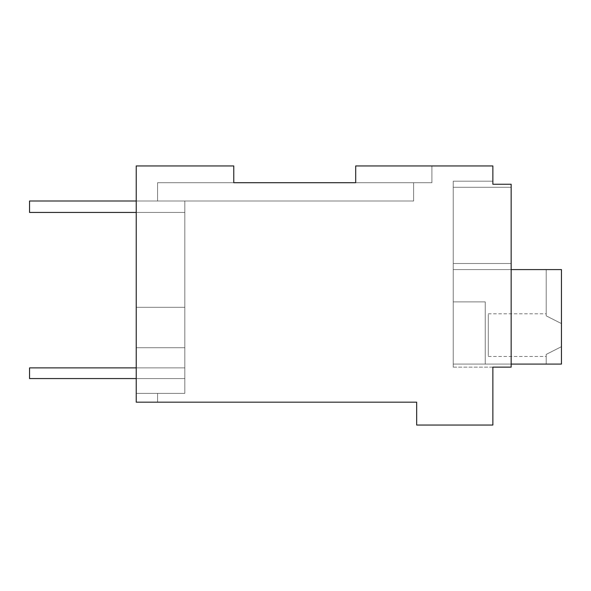 <?xml version="1.0" encoding="UTF-8"?>
<svg xmlns="http://www.w3.org/2000/svg" width="591" height="591" viewBox="0 0 591 591"><rect width="100%" height="100%" fill="white"/><g stroke="black" fill="none" stroke-linecap="round" stroke-linejoin="round"><path stroke-width="0.44" stroke-dasharray="2.96 2.22" d="M233.77 182.715L413.611 182.715L157.568 182.715L413.611 182.715L157.568 182.715L413.611 182.715L157.568 182.715L413.611 182.715L157.568 182.715L413.611 182.715L157.568 182.715L413.611 182.715L157.568 182.715L413.611 182.715L157.568 182.715L413.611 182.715L157.568 182.715L413.611 182.715L157.568 182.715L413.611 182.715L157.568 182.715L413.611 182.715L157.568 182.715L413.611 182.715L157.568 182.715L413.611 182.715L157.568 182.715L233.77 182.715L233.77 165.953L233.77 182.715L233.77 165.953L233.77 182.715L233.77 165.953L233.77 182.715L233.77 165.953L233.77 182.715L233.77 165.953L233.77 182.715L233.77 165.953L233.77 182.715L233.77 165.953L233.77 182.715L233.77 165.953L233.77 182.715L233.77 165.953L233.77 182.715L233.77 165.953L233.77 182.715L233.77 165.953L233.77 182.715L233.77 165.953L233.77 182.715L233.77 165.953L233.77 182.715L233.77 165.953L233.77 182.715L233.77 165.953L136.233 165.953L136.233 393.37L157.568 393.37L157.568 402.183L157.568 393.37L136.233 393.37L136.233 402.183L136.233 347.722L184.82 347.722L136.233 347.722L136.233 165.953L136.233 393.37L157.568 393.37L157.568 402.183L157.568 393.37L136.233 393.37L136.233 402.183L136.233 347.722L184.82 347.722L136.233 347.722L136.233 165.953L136.233 393.37L157.568 393.37L157.568 402.183L157.568 393.37L136.233 393.37L136.233 402.183L136.233 347.722L184.82 347.722L136.233 347.722L136.233 165.953L136.233 393.37L157.568 393.37L157.568 402.183L157.568 393.37L136.233 393.37L136.233 402.183L136.233 347.722L184.82 347.722L136.233 347.722L136.233 165.953L136.233 393.37L157.568 393.37L157.568 402.183L157.568 393.37L136.233 393.37L136.233 402.183L136.233 347.722L184.82 347.722L136.233 347.722L136.233 165.953L136.233 393.37L157.568 393.37L157.568 402.183L157.568 393.37L136.233 393.37L136.233 402.183L136.233 347.722L184.82 347.722L136.233 347.722L136.233 165.953L136.233 393.37L157.568 393.37L157.568 402.183L157.568 393.37L136.233 393.37L136.233 402.183L136.233 347.722L184.82 347.722L136.233 347.722L136.233 165.953L136.233 393.37L157.568 393.37L157.568 402.183L157.568 393.37L136.233 393.37L136.233 402.183L136.233 347.722L184.82 347.722L136.233 347.722L136.233 165.953L136.233 393.37L157.568 393.37L157.568 402.183L157.568 393.37L136.233 393.37L136.233 402.183L136.233 347.722L184.82 347.722L136.233 347.722L136.233 165.953L136.233 393.37L157.568 393.37L157.568 402.183L157.568 393.37L136.233 393.37L136.233 402.183L136.233 347.722L184.82 347.722L136.233 347.722L136.233 165.953L136.233 393.37L157.568 393.37L157.568 402.183L157.568 393.37L136.233 393.37L136.233 402.183L136.233 347.722L184.82 347.722L136.233 347.722L136.233 165.953L136.233 393.37L157.568 393.37L157.568 402.183L157.568 393.37L136.233 393.37L136.233 402.183L136.233 393.37L157.568 393.37L157.568 402.183L157.568 393.37L157.568 402.183L157.568 393.37L136.233 393.37L136.233 347.722L184.82 347.722L136.233 347.722L136.233 165.953L136.233 402.183L136.233 165.953L136.233 347.722L184.82 347.722L136.233 347.722L136.233 402.183L136.233 165.953L233.77 165.953L136.233 165.953L233.77 165.953L136.233 165.953L233.77 165.953L136.233 165.953L233.77 165.953L136.233 165.953L233.77 165.953L136.233 165.953L233.77 165.953L136.233 165.953L233.77 165.953L136.233 165.953L233.77 165.953L136.233 165.953L233.77 165.953L136.233 165.953L233.77 165.953L136.233 165.953L233.77 165.953L136.233 165.953L233.77 165.953L136.233 165.953L233.77 165.953L136.233 165.953L233.77 165.953L136.233 165.953L233.77 165.953L136.233 165.953L136.233 402.183L157.568 402.183L136.233 402.183L157.568 402.183L136.233 402.183L157.568 402.183L136.233 402.183L157.568 402.183L136.233 402.183L157.568 402.183L136.233 402.183L157.568 402.183L136.233 402.183L157.568 402.183L136.233 402.183L157.568 402.183L136.233 402.183L157.568 402.183L136.233 402.183L157.568 402.183L136.233 402.183L157.568 402.183L136.233 402.183L157.568 402.183L136.233 402.183L157.568 402.183L136.233 402.183L157.568 402.183L136.233 402.183L157.568 402.183L136.233 402.183L136.233 393.377L157.568 393.37L136.233 393.37L184.82 393.37L184.82 201.006L157.568 201.006L157.568 182.715L157.568 201.006L157.568 182.715L233.77 182.715L157.568 182.715L233.77 182.715L233.77 165.953L233.77 182.715L431.903 182.715L355.701 182.715L431.903 182.715L355.701 182.715L431.903 182.715L355.701 182.715L431.903 182.715L355.701 182.715L431.903 182.715L355.701 182.715L431.903 182.715L355.701 182.715L431.903 182.715L355.701 182.715L431.903 182.715L355.701 182.715L431.903 182.715L355.701 182.715L431.903 182.715L355.701 182.715L431.903 182.715L355.701 182.715L431.903 182.715L355.701 182.715L431.903 182.715L355.701 182.715L431.903 182.715L355.701 182.715L431.903 182.715L355.701 182.715L355.701 165.953L492.864 165.953L492.864 184.244L511.156 184.244L492.864 184.244L492.864 181.193L492.864 184.244L492.864 181.193L492.864 184.244L492.864 181.193L492.864 184.244L492.864 181.193L492.864 184.244L492.864 181.193L492.864 184.244L492.864 181.193L492.864 184.244L492.864 181.193L492.864 184.244L492.864 181.193L492.864 184.244L492.864 181.193L492.864 184.244L492.864 181.193L492.864 184.244L492.864 181.193L492.864 184.244L492.864 181.193L492.864 184.244L492.864 181.193L492.864 184.244L492.864 181.193L492.864 184.244L492.864 181.193L453.238 181.193L453.238 263.497L453.238 187.288L453.238 263.497L511.156 263.497L511.156 187.288L453.238 187.288L511.156 187.288L453.238 187.288L453.238 367.129L453.238 263.497L511.156 263.497L511.156 367.129L511.156 184.244L511.156 269.592L453.238 269.592L453.238 263.497L511.156 263.497L511.156 187.288L453.238 187.288L453.238 367.129L453.238 263.497L511.156 263.497L511.156 269.592L453.238 269.592L453.238 367.129L453.238 187.288L453.238 263.497L511.156 263.497L511.156 187.288L511.156 269.592L511.156 187.288L453.238 187.288L453.238 367.129L453.238 263.497L511.156 263.497L511.156 367.129L492.864 367.129L511.156 367.129L492.864 367.129L492.864 425.047L416.662 425.047L416.662 402.183L136.233 402.183L136.233 165.953L136.233 393.37L184.82 393.37L184.82 201.006L157.568 201.006L184.82 201.006L157.568 201.006L157.568 182.715L233.77 182.715L157.568 182.715L233.77 182.715L157.568 182.715L233.77 182.715L157.568 182.715L233.77 182.715L157.568 182.715L233.77 182.715L157.568 182.715L233.77 182.715L157.568 182.715L233.77 182.715L157.568 182.715L233.77 182.715L157.568 182.715L233.77 182.715L157.568 182.715L233.77 182.715L157.568 182.715L233.77 182.715L157.568 182.715L233.77 182.715L157.568 182.715L233.77 182.715L157.568 182.715L157.568 201.006L157.568 182.715L157.568 201.006L157.568 182.715L157.568 201.006L157.568 182.715L157.568 201.006L413.611 201.006L157.568 201.006L157.568 182.715L157.568 201.006L184.82 201.006L157.568 201.006L157.568 182.715L157.568 201.006L157.568 182.715L157.568 201.006L157.568 182.715L157.568 201.006L413.611 201.006L157.568 201.006L157.568 182.715L157.568 201.006L157.568 182.715L157.568 201.006L157.568 182.715L157.568 201.006L184.82 201.006L157.568 201.006L157.568 182.715L157.568 201.006L157.568 182.715L157.568 201.006L157.568 182.715L157.568 201.006L184.82 201.006L157.568 201.006L157.568 182.715L413.611 182.715L355.701 182.715L355.701 165.953L431.903 165.953L431.903 182.715L431.903 165.953L431.903 182.715L431.903 165.953L431.903 182.715L431.903 165.953L431.903 182.715L431.903 165.953L431.903 182.715L431.903 165.953L431.903 182.715L431.903 165.953L431.903 182.715L431.903 165.953L431.903 182.715L431.903 165.953L431.903 182.715L431.903 165.953L431.903 182.715L431.903 165.953L431.903 182.715L431.903 165.953L431.903 182.715L431.903 165.953L431.903 182.715L431.903 165.953L431.903 182.715L431.903 165.953L431.903 182.715L431.903 165.953L355.701 165.953L431.903 165.953L355.701 165.953L431.903 165.953L355.701 165.953L431.903 165.953L355.701 165.953L431.903 165.953L355.701 165.953L431.903 165.953L355.701 165.953L431.903 165.953L355.701 165.953L431.903 165.953L355.701 165.953L431.903 165.953L355.701 165.953L431.903 165.953L355.701 165.953L431.903 165.953L355.701 165.953L431.903 165.953L355.701 165.953L431.903 165.953L355.701 165.953L431.903 165.953L355.701 165.953L431.903 165.953L355.701 165.953L355.701 182.715M136.233 201.006L184.82 201.006L184.82 393.37L184.82 201.006L184.82 393.37L184.82 201.006L184.82 393.37L184.82 201.006L184.82 393.37L184.82 201.006L184.82 393.37L184.82 201.006L184.82 393.37L184.82 201.006L184.82 307.29L184.82 201.006L184.82 307.29L184.82 201.006L184.82 307.29L136.233 307.29L184.82 307.29L184.82 393.37L136.233 393.37L184.82 393.37L136.233 393.37L184.82 393.37L184.82 307.29L136.233 307.29L184.82 307.29L136.233 307.29L184.82 307.29L184.82 393.37L136.233 393.37L184.82 393.37L136.233 393.37L184.82 393.37L184.82 307.29L136.233 307.29L184.82 307.29L136.233 307.29L184.82 307.29L184.82 393.37L136.233 393.37L184.82 393.37L136.233 393.37L184.82 393.37L184.82 307.29L136.233 307.29L184.82 307.29L136.233 307.29L184.82 307.29L184.82 393.37L136.233 393.37L184.82 393.37L136.233 393.37L184.82 393.37L184.82 307.29L136.233 307.29L184.82 307.29L136.233 307.29L184.82 307.29L184.82 393.37L136.233 393.37L184.82 393.37L136.233 393.37L184.82 393.37L184.82 307.29L136.233 307.29L184.82 307.29L136.233 307.29L184.82 307.29L184.82 393.37L136.233 393.37L184.82 393.37L136.233 393.37L184.82 393.37L184.82 307.29L136.233 307.29L184.82 307.29L136.233 307.29L184.82 307.29L184.82 393.37L136.233 393.37L184.82 393.37L136.233 393.37L157.568 393.37L157.568 402.183L157.568 393.37L136.233 393.37L184.82 393.37L184.82 307.29L136.233 307.29L184.82 307.29L136.233 307.29L184.82 307.29L184.82 347.722L136.233 347.722L184.82 347.722L136.233 347.722L184.82 347.722L184.82 393.37L184.82 201.006L413.611 201.006L157.568 201.006L157.568 182.715L413.611 182.715L157.568 182.715L157.568 201.006L184.82 201.006L157.568 201.006L157.568 182.715L157.568 201.006L157.568 182.715L157.568 201.006L184.82 201.006L157.568 201.006L157.568 182.715L157.568 201.006L413.611 201.006L157.568 201.006L157.568 182.715L157.568 201.006L157.568 182.715L157.568 201.006L184.82 201.006L157.568 201.006L157.568 182.715L157.568 201.006L184.82 201.006L157.568 201.006L157.568 182.715L157.568 201.006L157.568 182.715L157.568 201.006L413.611 201.006L157.568 201.006L157.568 182.715L157.568 201.006L184.82 201.006L157.568 201.006L157.568 182.715L157.568 201.006L157.568 182.715L157.568 201.006L184.82 201.006L157.568 201.006L157.568 182.715L157.568 201.006L413.611 201.006L157.568 201.006L157.568 182.715L157.568 201.006L413.611 201.006L157.568 201.006L413.611 201.006L157.568 201.006L413.611 201.006L157.568 201.006L413.611 201.006L157.568 201.006L413.611 201.006L157.568 201.006L413.611 201.006L157.568 201.006L413.611 201.006L157.568 201.006L413.611 201.006L157.568 201.006L413.611 201.006L184.82 201.006L184.82 212.435L29.55 212.435L184.82 212.435L29.55 212.435L184.82 212.435L29.55 212.435L184.82 212.435L29.55 212.435L184.82 212.435L29.55 212.435L184.82 212.435L29.55 212.435L184.82 212.435L29.55 212.435L184.82 212.435L29.55 212.435L184.82 212.435L29.55 212.435L184.82 212.435L29.55 212.435L184.82 212.435L29.55 212.435L184.82 212.435L29.55 212.435L184.82 212.435L29.55 212.435L184.82 212.435L29.55 212.435L184.82 212.435L29.55 212.435L29.55 201.006L184.82 201.006L29.55 201.006L29.55 212.435L29.55 201.006L184.82 201.006L184.82 212.435L184.82 201.006L29.55 201.006L29.55 212.435L29.55 201.006L184.82 201.006L184.82 212.435L184.82 201.006L29.55 201.006L29.55 212.435L29.55 201.006L184.82 201.006L184.82 212.435L184.82 201.006L29.55 201.006L29.55 212.435L29.55 201.006L184.82 201.006L184.82 212.435L184.82 201.006L29.55 201.006L29.55 212.435L29.55 201.006L184.82 201.006L184.82 212.435L184.82 201.006L29.55 201.006L29.55 212.435L29.55 201.006L184.82 201.006L184.82 212.435L184.82 201.006L29.55 201.006L29.55 212.435L29.55 201.006L184.82 201.006L184.82 212.435L184.82 201.006L29.55 201.006L29.55 212.435L29.55 201.006L184.82 201.006L184.82 212.435L184.82 201.006L29.55 201.006L29.55 212.435L29.55 201.006L184.82 201.006L184.82 212.435L184.82 201.006L29.55 201.006L29.55 212.435L29.55 201.006L184.82 201.006L184.82 212.435L184.82 201.006L29.55 201.006L29.55 212.435L29.55 201.006L184.82 201.006L184.82 212.435L184.82 201.006L29.55 201.006L29.55 212.435L29.55 201.006L184.82 201.006L184.82 212.435L184.82 201.006L29.55 201.006L29.55 212.435L29.55 201.006L184.82 201.006L184.82 212.435L184.82 201.006L29.55 201.006L29.55 212.435L29.55 201.006L184.82 201.006L184.82 212.435L136.233 212.435M413.611 182.715L413.611 201.006L413.611 182.715M492.864 181.193L453.238 181.193L492.864 181.193L453.238 181.193L492.864 181.193L453.238 181.193L492.864 181.193L453.238 181.193L492.864 181.193L453.238 181.193L492.864 181.193L453.238 181.193L492.864 181.193L453.238 181.193L492.864 181.193L453.238 181.193L492.864 181.193L453.238 181.193L492.864 181.193L453.238 181.193L492.864 181.193L453.238 181.193L492.864 181.193L453.238 181.193L492.864 181.193L453.238 181.193L492.864 181.193L453.238 181.193L492.864 181.193L453.238 181.193L453.238 263.497L453.238 187.288L453.238 263.497L511.156 263.497L511.156 187.288L453.238 187.288L453.238 367.129L453.238 263.497L511.156 263.497L511.156 269.592L453.238 269.592L453.238 367.129L453.238 187.288L453.238 263.497L511.156 263.497L511.156 187.288L511.156 269.592L453.238 269.592L453.238 367.129L453.238 263.497L453.238 367.129L453.238 263.497L511.156 263.497L511.156 187.288L453.238 187.288L453.238 263.497L453.238 187.288L453.238 263.497L511.156 263.497L511.156 187.288L453.238 187.288L453.238 367.129L453.238 263.497L511.156 263.497L511.156 269.592L453.238 269.592L453.238 367.129L453.238 187.288L453.238 263.497L511.156 263.497L511.156 187.288L511.156 269.592L453.238 269.592L453.238 367.129L453.238 263.497L453.238 367.129L453.238 263.497L511.156 263.497L511.156 187.288L453.238 187.288L453.238 181.193L453.238 187.288L453.238 181.193L453.238 187.288L453.238 181.193L453.238 187.288L453.238 181.193L453.238 187.288L511.156 187.288L511.156 367.129L453.238 367.129L453.238 181.193L453.238 187.288L511.156 187.288L453.238 187.288L453.238 181.193L453.238 187.288L511.156 187.288L511.156 263.497L511.156 187.288L453.238 187.288L453.238 181.193L453.238 187.288L511.156 187.288L511.156 269.592L453.238 269.592L453.238 367.129L511.156 367.129L511.156 187.288L453.238 187.288L453.238 181.193L453.238 187.288L511.156 187.288L511.156 269.592L453.238 269.592L453.238 263.497L511.156 263.497L511.156 187.288L453.238 187.288L453.238 269.592L511.156 269.592L453.238 269.592L511.156 269.592L511.156 263.497L511.156 367.129L511.156 269.592L453.238 269.592L511.156 269.592L453.238 269.592L511.156 269.592L511.156 187.288L511.156 367.129L492.864 367.129L511.156 367.129L511.156 269.592L453.238 269.592L511.156 269.592L453.238 269.592L511.156 269.592L511.156 263.497L511.156 367.129L492.864 367.129L511.156 367.129L511.156 269.592L453.238 269.592L511.156 269.592L453.238 269.592L511.156 269.592L511.156 367.129L492.864 367.129L511.156 367.129L511.156 269.592L453.238 269.592L511.156 269.592L453.238 269.592L511.156 269.592L511.156 263.497L511.156 367.129L492.864 367.129L511.156 367.129L511.156 269.592L453.238 269.592L511.156 269.592L453.238 269.592L511.156 269.592L511.156 367.129L492.864 367.129L511.156 367.129L511.156 269.592L453.238 269.592L511.156 269.592L453.238 269.592L453.238 263.497L511.156 263.497L453.238 263.497L511.156 263.497L511.156 367.129L492.864 367.129L511.156 367.129L511.156 269.592L453.238 269.592L511.156 269.592L453.238 269.592L453.238 181.193L453.238 187.288L511.156 187.288L453.238 187.288L453.238 181.193L453.238 187.288L511.156 187.288L511.156 263.497L453.238 263.497L511.156 263.497L511.156 269.592L453.238 269.592L511.156 269.592L511.156 367.129L492.864 367.129L511.156 367.129L511.156 269.592L453.238 269.592L511.156 269.592L453.238 269.592L453.238 187.288L511.156 187.288L511.156 263.497L453.238 263.497L511.156 263.497L511.156 367.129L492.864 367.129L511.156 367.129L511.156 269.592L453.238 269.592L511.156 269.592L453.238 269.592L453.238 181.193L453.238 187.288L511.156 187.288L453.238 187.288L453.238 181.193L453.238 187.288L511.156 187.288L511.156 263.497L453.238 263.497L511.156 263.497L511.156 269.592L453.238 269.592L511.156 269.592L511.156 367.129L492.864 367.129L511.156 367.129L511.156 269.592L453.238 269.592L511.156 269.592L453.238 269.592L453.238 187.288L511.156 187.288L511.156 263.497L453.238 263.497L511.156 263.497L511.156 367.129L492.864 367.129L511.156 367.129L511.156 269.592L453.238 269.592L511.156 269.592L453.238 269.592L453.238 181.193L453.238 187.288L511.156 187.288L453.238 187.288L453.238 181.193L453.238 187.288L511.156 187.288L511.156 263.497L453.238 263.497L511.156 263.497L511.156 269.592L453.238 269.592L511.156 269.592L511.156 367.129L492.864 367.129L511.156 367.129L511.156 269.592L453.238 269.592L511.156 269.592L453.238 269.592L453.238 187.288L511.156 187.288L511.156 184.244L492.864 184.244L511.156 184.244L511.156 187.288L511.156 184.244L492.864 184.244L511.156 184.244L492.864 184.244L511.156 184.244L511.156 187.288L511.156 184.244L511.156 187.288L511.156 184.244L492.864 184.244L511.156 184.244L511.156 187.288L511.156 184.244L492.864 184.244L511.156 184.244L511.156 187.288L511.156 184.244L492.864 184.244L511.156 184.244L511.156 187.288L511.156 184.244L492.864 184.244L511.156 184.244L511.156 187.288L511.156 184.244L492.864 184.244L511.156 184.244L511.156 187.288L511.156 184.244L492.864 184.244L511.156 184.244L511.156 187.288L511.156 184.244L492.864 184.244L511.156 184.244L511.156 187.288L511.156 184.244L492.864 184.244L511.156 184.244L511.156 187.288L511.156 184.244L492.864 184.244L511.156 184.244L511.156 187.288L511.156 184.244L492.864 184.244L511.156 184.244L511.156 187.288L511.156 184.244L492.864 184.244L511.156 184.244L511.156 187.288L511.156 184.244L492.864 184.244M511.156 269.592L511.156 367.129L492.864 367.129L511.156 367.129L492.864 367.129L511.156 367.129L511.156 269.592L453.238 269.592L511.156 269.592L453.238 269.592L453.238 301.898L485.248 301.898L485.248 364.086L561.45 364.086L561.45 269.592L453.238 269.592L453.238 364.086L453.238 301.898L485.248 301.898L485.248 364.086L453.238 364.086L453.238 269.592L561.45 269.592L453.238 269.592L453.238 364.086L561.45 364.086L561.45 269.592L453.238 269.592L453.238 301.898L485.248 301.898L485.248 364.086L485.248 301.898L485.248 364.086L561.45 364.086L546.21 364.086L546.21 354.408L546.21 356.462L546.21 354.408L546.21 356.462L546.21 354.408L546.21 356.462L546.21 354.408L546.21 356.462L546.21 354.408L546.21 356.462L546.21 354.408L546.21 356.462L546.21 354.408L546.21 356.462L546.21 354.408L546.21 356.462L546.21 354.408L546.21 356.462L546.21 354.408L546.21 356.462L546.21 354.408L546.21 356.462L546.21 354.408L546.21 356.462L546.21 354.408L546.21 356.462L546.21 354.408L546.21 356.462L546.21 354.408L546.21 356.462L546.21 354.408L561.45 346.673L546.21 354.408L546.21 364.086L546.21 354.408L561.45 346.673L561.45 335.127L561.45 346.673L546.21 354.408L546.21 364.086L546.21 354.408L561.45 346.673L561.45 323.58L561.45 346.673L546.21 354.408L546.21 364.086L546.21 354.408L561.45 346.673L561.45 269.592L453.238 269.592L453.238 364.086L453.238 301.898L485.248 301.898L485.248 364.086L453.238 364.086L453.238 301.898L485.248 301.898L485.248 364.086L561.45 364.086L546.21 364.086L546.21 354.408L561.45 346.673L561.45 335.127L561.45 346.673L546.21 354.408L561.45 346.673L561.45 323.58L546.21 315.845L546.21 269.592L561.45 269.592L453.238 269.592L453.238 301.898L485.248 301.898L485.248 364.086L453.238 364.086L453.238 269.592L561.45 269.592L453.238 269.592L453.238 301.898L485.248 301.898L485.248 364.086L561.45 364.086L453.238 364.086L453.238 301.898L485.248 301.898L485.248 364.086L453.238 364.086L453.238 269.592L561.45 269.592L453.238 269.592L453.238 301.898L485.248 301.898L485.248 364.086L561.45 364.086L561.45 269.592L453.238 269.592L453.238 364.086L453.238 301.898L485.248 301.898L485.248 364.086L453.238 364.086L453.238 301.898L485.248 301.898L485.248 364.086L561.45 364.086L561.45 346.673L546.21 354.408L546.21 364.086L546.21 354.408L561.45 346.673L561.45 335.127L561.45 346.673L546.21 354.408L546.21 364.086L546.21 354.408L561.45 346.673L561.45 323.58L546.21 315.845L546.21 269.592L561.45 269.592L453.238 269.592L453.238 301.898L485.248 301.898L485.248 364.086L453.238 364.086L453.238 269.592L561.45 269.592L453.238 269.592L453.238 301.898L485.248 301.898L485.248 364.086L561.45 364.086L561.45 269.592L453.238 269.592L453.238 364.086L453.238 301.898L485.248 301.898L485.248 364.086L453.238 364.086L453.238 301.898L485.248 301.898L485.248 364.086L561.45 364.086L561.45 346.673L546.21 354.408L546.21 364.086L546.21 354.408L561.45 346.673L561.45 335.127L561.45 346.673L546.21 354.408L546.21 364.086L546.21 354.408L561.45 346.673L561.45 269.592L453.238 269.592L453.238 301.898L485.248 301.898L485.248 364.086L453.238 364.086L453.238 269.592L561.45 269.592L453.238 269.592L453.238 301.898L485.248 301.898L485.248 364.086L561.45 364.086L546.21 364.086L546.21 354.408L546.21 364.086L546.21 354.408L561.45 346.673L546.21 354.408L546.21 364.086L546.21 354.408L561.45 346.673L561.45 335.127L561.45 346.673L546.21 354.408L546.21 364.086L546.21 354.408L561.45 346.673L561.45 323.58L561.45 346.673L546.21 354.408L546.21 364.086L546.21 354.408L561.45 346.673L561.45 269.592L453.238 269.592L453.238 364.086L453.238 301.898L485.248 301.898L485.248 364.086L453.238 364.086L453.238 301.898L485.248 301.898L485.248 364.086L561.45 364.086L546.21 364.086L546.21 354.408L561.45 346.673L561.45 335.127L561.45 346.673L546.21 354.408L561.45 346.673L561.45 323.58L546.21 315.845L546.21 269.592L561.45 269.592L453.238 269.592L453.238 301.898L485.248 301.898L485.248 364.086L453.238 364.086L453.238 269.592L561.45 269.592L453.238 269.592L453.238 301.898L485.248 301.898L485.248 364.086L561.45 364.086L453.238 364.086L453.238 301.898L485.248 301.898L485.248 364.086L453.238 364.086L453.238 269.592L561.45 269.592L453.238 269.592L453.238 301.898L485.248 301.898L485.248 364.086L561.45 364.086L561.45 269.592L453.238 269.592L453.238 364.086L453.238 301.898L485.248 301.898L485.248 364.086L453.238 364.086L453.238 301.898L485.248 301.898L485.248 364.086L561.45 364.086L561.45 346.673L546.21 354.408L546.21 364.086L546.21 354.408L561.45 346.673L561.45 364.086L561.45 269.592L453.238 269.592L453.238 301.898L485.248 301.898L485.248 364.086L453.238 364.086L453.238 269.592L561.45 269.592L546.21 269.592L546.21 315.845L546.21 269.592L546.21 315.845L546.21 269.592L546.21 315.845L546.21 269.592L546.21 315.845L546.21 269.592L546.21 315.845L546.21 269.592L546.21 315.845L546.21 269.592L546.21 315.845L546.21 269.592L546.21 315.845L546.21 269.592L546.21 315.845L546.21 269.592L546.21 315.845L546.21 269.592L546.21 315.845L546.21 269.592L546.21 315.845L546.21 269.592L561.45 269.592L453.238 269.592L453.238 301.898L485.248 301.898L485.248 364.086L561.45 364.086L546.21 364.086L546.21 354.408L546.21 364.086L561.45 364.086L453.238 364.086L453.238 301.898L485.248 301.898L485.248 364.086L453.238 364.086L453.238 269.592L561.45 269.592L546.21 269.592L546.21 315.845L546.21 269.592L546.21 315.845L546.21 313.791L546.21 315.845L561.45 323.58L561.45 269.592L561.45 364.086L561.45 269.592L561.45 364.086L453.238 364.086L561.45 364.086L561.45 269.592L561.45 323.58L546.21 315.845L561.45 323.58L561.45 335.127L561.45 269.592L561.45 364.086L561.45 346.673L561.45 364.086L546.21 364.086L561.45 364.086L561.45 269.592L561.45 323.58L546.21 315.845L561.45 323.58L561.45 364.086L561.45 269.592L561.45 323.58L546.21 315.845L561.45 323.58L561.45 269.592L561.45 364.086L453.238 364.086L561.45 364.086L561.45 269.592L561.45 335.127L561.45 323.58L546.21 315.845L561.45 323.58L561.45 269.592L561.45 364.086L546.21 364.086L561.45 364.086L561.45 269.592L561.45 364.086L453.238 364.086L561.45 364.086L561.45 269.592L561.45 323.58L546.21 315.845L561.45 323.58L561.45 335.127L561.45 269.592L561.45 364.086L561.45 346.673L561.45 364.086L546.21 364.086L561.45 364.086L561.45 269.592L561.45 323.58L546.21 315.845L561.45 323.58L561.45 364.086L561.45 269.592L561.45 323.58L546.21 315.845L561.45 323.58L561.45 269.592L561.45 364.086L453.238 364.086L561.45 364.086L561.45 269.592L561.45 335.127L561.45 323.58L546.21 315.845L561.45 323.58L561.45 269.592L561.45 364.086L546.21 364.086L561.45 364.086L561.45 269.592L561.45 364.086L453.238 364.086L561.45 364.086L561.45 269.592L561.45 323.58L546.21 315.845L561.45 323.58L561.45 335.127L561.45 269.592L561.45 364.086L561.45 346.673L561.45 364.086L546.21 364.086L561.45 364.086L561.45 269.592L561.45 323.58L546.21 315.845L561.45 323.58L561.45 364.086L561.45 269.592L561.45 323.58L546.21 315.845L561.45 323.58L561.45 269.592L561.45 364.086L453.238 364.086L511.156 364.086M453.238 263.497L511.156 263.497L453.238 263.497M488.292 335.127C488.292 307.601 488.292 307.601 488.292 335.127C488.292 307.601 488.292 307.601 488.292 335.127C488.292 362.645 488.292 362.645 488.292 335.127C488.292 362.645 488.292 362.645 488.292 335.127C488.292 307.601 488.292 307.601 488.292 335.127C488.292 307.601 488.292 307.601 488.292 335.127C488.292 362.645 488.292 362.645 488.292 335.127C488.292 362.645 488.292 362.645 488.292 335.127C488.292 307.601 488.292 307.601 488.292 335.127C488.292 307.601 488.292 307.601 488.292 335.127C488.292 362.645 488.292 362.645 488.292 335.127C488.292 362.645 488.292 362.645 488.292 335.127C488.292 307.601 488.292 307.601 488.292 335.127C488.292 307.601 488.292 307.601 488.292 335.127C488.292 362.645 488.292 362.645 488.292 335.127C488.292 362.645 488.292 362.645 488.292 335.127C488.292 307.601 488.292 307.601 488.292 335.127C488.292 307.601 488.292 307.601 488.292 335.127C488.292 362.645 488.292 362.645 488.292 335.127C488.292 362.645 488.292 362.645 488.292 335.127C488.292 307.601 488.292 307.601 488.292 335.127C488.292 307.601 488.292 307.601 488.292 335.127C488.292 362.645 488.292 362.645 488.292 335.127C488.292 362.645 488.292 362.645 488.292 335.127C488.292 307.601 488.292 307.601 488.292 335.127C488.292 307.601 488.292 307.601 488.292 335.127C488.292 362.645 488.292 362.645 488.292 335.127C488.292 362.645 488.292 362.645 488.292 335.127C488.292 307.601 488.292 307.601 488.292 335.127C488.292 307.601 488.292 307.601 488.292 335.127C488.292 362.645 488.292 362.645 488.292 335.127C488.292 362.645 488.292 362.645 488.292 335.127C488.292 307.601 488.292 307.601 488.292 335.127C488.292 307.601 488.292 307.601 488.292 335.127C488.292 362.645 488.292 362.645 488.292 335.127C488.292 362.645 488.292 362.645 488.292 335.127C488.292 307.601 488.292 307.601 488.292 335.127C488.292 307.601 488.292 307.601 488.292 335.127C488.292 362.645 488.292 362.645 488.292 335.127C488.292 362.645 488.292 362.645 488.292 335.127C488.292 307.601 488.292 307.601 488.292 335.127C488.292 307.601 488.292 307.601 488.292 335.127C488.292 362.645 488.292 362.645 488.292 335.127C488.292 362.645 488.292 362.645 488.292 335.127C488.292 307.601 488.292 307.601 488.292 335.127C488.292 307.601 488.292 307.601 488.292 335.127C488.292 362.645 488.292 362.645 488.292 335.127C488.292 362.645 488.292 362.645 488.292 335.127C488.292 307.601 488.292 307.601 488.292 335.127C488.292 307.601 488.292 307.601 488.292 335.127C488.292 362.645 488.292 362.645 488.292 335.127C488.292 362.645 488.292 362.645 488.292 335.127C488.292 307.601 488.292 307.601 488.292 335.127C488.292 307.601 488.292 307.601 488.292 335.127C488.292 362.645 488.292 362.645 488.292 335.127C488.292 362.645 488.292 362.645 488.292 335.127C488.292 307.601 488.292 307.601 488.292 335.127C488.292 307.601 488.292 307.601 488.292 335.127C488.292 362.645 488.292 362.645 488.292 335.127C488.292 362.645 488.292 362.645 488.292 335.127M561.45 364.086L561.45 269.592L561.45 335.127L561.45 323.58L546.21 315.845L561.45 323.58L561.45 269.592L561.45 364.086L546.21 364.086L561.45 364.086M453.238 301.898L485.248 301.898L453.238 301.898M561.45 323.58L546.21 315.845L561.45 323.58M184.82 201.006L184.82 212.435L184.82 201.006M136.233 367.89L184.82 367.89L184.82 378.565L29.55 378.565L184.82 378.565L29.55 378.565L184.82 378.565L29.55 378.565L184.82 378.565L29.55 378.565L184.82 378.565L29.55 378.565L184.82 378.565L29.55 378.565L184.82 378.565L29.55 378.565L184.82 378.565L29.55 378.565L184.82 378.565L29.55 378.565L184.82 378.565L29.55 378.565L184.82 378.565L29.55 378.565L184.82 378.565L29.55 378.565L184.82 378.565L29.55 378.565L184.82 378.565L29.55 378.565L184.82 378.565L29.55 378.565L29.55 367.89L29.55 378.565L29.55 367.89L184.82 367.89L29.55 367.89L29.55 378.565L29.55 367.89L184.82 367.89L184.82 378.565L184.82 367.89L29.55 367.89L29.55 378.565L29.55 367.89L184.82 367.89L184.82 378.565L184.82 367.89L29.55 367.89L29.55 378.565L29.55 367.89L184.82 367.89L184.82 378.565L184.82 367.89L29.55 367.89L29.55 378.565L29.55 367.89L184.82 367.89L184.82 378.565L184.82 367.89L29.55 367.89L29.55 378.565L29.55 367.89L184.82 367.89L184.82 378.565L184.82 367.89L29.55 367.89L29.55 378.565L29.55 367.89L184.82 367.89L184.82 378.565L184.82 367.89L29.55 367.89L29.55 378.565L29.55 367.89L184.82 367.89L184.82 378.565L184.82 367.89L29.55 367.89L29.55 378.565L29.55 367.89L184.82 367.89L184.82 378.565L184.82 367.89L29.55 367.89L29.55 378.565L29.55 367.89L184.82 367.89L184.82 378.565L184.82 367.89L29.55 367.89L29.55 378.565L29.55 367.89L184.82 367.89L184.82 378.565L184.82 367.89L29.55 367.89L29.55 378.565L29.55 367.89L184.82 367.89L184.82 378.565L184.82 367.89L29.55 367.89L29.55 378.565L29.55 367.89L184.82 367.89L184.82 378.565L184.82 367.89L29.55 367.89L29.55 378.565L29.55 367.89L184.82 367.89L184.82 378.565L184.82 367.89L29.55 367.89L184.82 367.89L184.82 378.565L184.82 367.89L184.82 378.565L136.233 378.565M488.292 313.791L546.21 313.791M488.292 356.462L546.21 356.462"/><path stroke-width="0.89" d="M355.701 182.715L355.701 165.953L492.864 165.953L492.864 184.244L511.156 184.244L511.156 367.129L492.864 367.129L492.864 425.047L416.662 425.047L416.662 402.183L136.233 402.183L136.233 165.953L233.77 165.953L233.77 182.715L355.701 182.715L233.77 182.715M492.864 181.193L492.864 184.244M511.156 364.086L561.45 364.086L561.45 269.592L511.156 269.592M136.233 212.435L29.55 212.435L29.55 201.006L136.233 201.006M136.233 367.89L29.55 367.89L29.55 378.565L136.233 378.565"/></g></svg>
